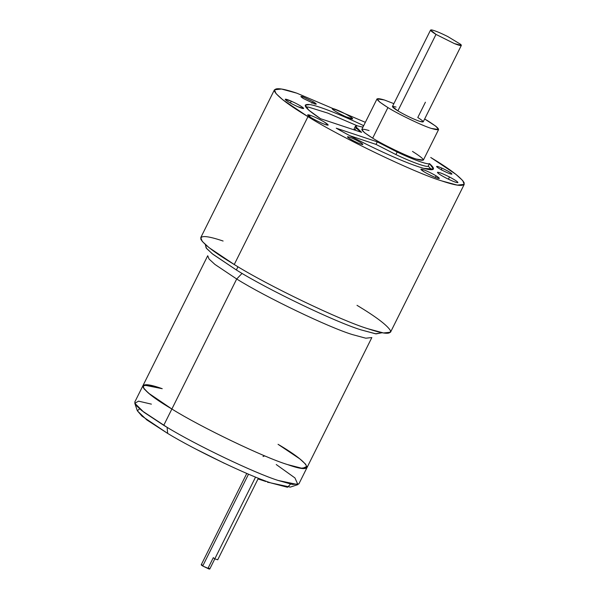 <?xml version="1.0" encoding="UTF-8"?>
<svg xmlns="http://www.w3.org/2000/svg" width="599" height="599" viewBox="0 0 599 599"><rect width="100%" height="100%" fill="white"/><g stroke="black" fill="none" stroke-linecap="round" stroke-linejoin="round"><path stroke-width="0.9" d="M214.779 558.889L217.707 559.751L214.779 558.889L255.556 477.104L214.779 558.889L213.319 557.647L208.235 567.845C210.024 568.975 210.189 569.327 208.737 568.9L202.724 566.01C200.942 564.879 200.777 564.535 202.23 564.962C200.777 564.535 200.942 564.879 202.724 566.01L248.518 474.176L202.724 566.01L209.74 569.05L214.824 558.852M258.034 478.938L262.916 480.001L258.034 478.938L265.866 481.506M377.056 98.857L361.803 129.444L364.506 132.708L372.668 138.167L387.92 107.58L379.759 102.115L377.056 98.857L384.303 99.958L393.88 103.649L384.303 99.958C373.798 96.873 375.004 99.419 387.92 107.58L372.668 138.167C359.752 130.005 358.546 127.467 369.051 130.552M424.646 118.991L435.9 126.277L438.595 129.541L431.347 128.433C422.55 125.797 398.664 114.327 387.92 107.58C398.664 114.327 422.55 125.797 431.347 128.433C441.86 131.518 440.654 128.98 427.738 120.811L424.646 118.991M430.569 30.047L392.442 106.525L397.871 110.89L436.005 34.413L430.569 30.047L431.827 29.95C435.144 30.706 440.452 32.9 447.752 36.539L460.751 44.408L447.752 36.539C440.452 32.9 435.144 30.706 431.827 29.95C429.333 29.651 430.726 31.133 436.005 34.413L454.341 43.577C460.219 45.883 462.361 46.16 460.751 44.408L461.342 45.389L454.341 43.577L436.005 34.413L397.871 110.89C405.598 115.39 412.838 118.864 419.592 121.312L423.216 121.867L461.342 45.389M274.469 89.76L200.755 237.616L202.275 241.434L209.081 247.672L234.246 264.518L307.968 116.663L282.803 99.816L275.997 93.579L274.469 89.76L281.493 89.034L296.827 93.174L365.353 122.331L296.827 93.174C280.909 87.821 273.518 87.297 274.664 91.602C278.146 97.038 289.25 105.394 307.968 116.663C341.108 137.47 414.748 172.826 441.875 180.958C457.793 186.319 465.176 186.843 464.038 182.53C460.556 177.094 449.452 168.746 430.733 157.47L455.899 174.316L462.705 180.554L464.225 184.372L457.209 185.098L441.875 180.958C414.748 172.826 341.108 137.47 307.968 116.663L234.246 264.518C215.528 253.25 204.424 244.894 200.942 239.458C199.804 235.152 207.194 235.677 223.105 241.03M395.902 154.564L397.174 152.019L377.295 141.843L376.022 144.396L395.902 154.564L376.022 144.396L349.764 135.666L376.022 144.396L377.295 141.843L397.174 152.019C412.689 159.499 428.27 165.077 429.483 163.587C436.319 169.607 434.395 171.202 423.695 168.364C412.112 165.025 395.924 158.398 375.131 148.507C361.227 141.828 348.266 135.06 336.249 128.201C348.266 135.06 361.227 141.828 375.131 148.507C395.924 158.398 412.112 165.025 423.695 168.364L433.459 169.03L429.483 163.587L428.21 166.133C427.005 167.63 411.416 162.044 395.902 154.564C411.416 162.044 427.005 167.63 428.21 166.133L431.722 169.757L428.21 166.133L429.483 163.587C428.27 165.077 412.689 159.499 397.174 152.019L395.902 154.564M362.807 127.153L363.571 125.625C341.071 114.746 317.68 105.581 309.885 104.593L305.243 105.102L308.68 110.081L320.57 118.714C304.809 108.277 301.245 103.575 309.885 104.593C317.68 105.581 341.071 114.746 363.571 125.625L362.807 127.153M305.7 106.929L308.612 107.146L327.803 113.106L357.423 125.865L327.803 113.106L308.612 107.146L305.7 106.929M382.177 332.722L376.105 333.883L361.219 329.929C335.927 322.344 267.259 289.377 236.365 269.977L237.968 266.75L236.365 269.977C267.259 289.377 335.927 322.344 361.219 329.929L375.521 333.793L382.252 332.737M311.772 103.163L313.562 101.95L302.705 96.731L300.893 96.574L303.611 98.64C300.376 96.596 300.077 95.96 302.705 96.731L313.562 101.95C316.789 103.986 317.096 104.623 314.468 103.852L303.611 98.64L314.468 103.852L316.19 104.196L313.562 101.95L311.772 103.163M441.665 168.005L441.418 170.019L441.665 168.005C446.203 170.086 449.49 171.906 451.519 173.47C449.49 171.906 446.203 170.086 441.665 168.005C437.457 166.208 435.907 165.893 437.023 167.046C435.907 165.893 437.457 166.208 441.665 168.005M446.876 172.512C451.084 174.309 452.627 174.623 451.519 173.47C452.627 174.623 451.084 174.309 446.876 172.512C442.339 170.43 439.052 168.611 437.023 167.046C439.052 168.611 442.339 170.43 446.876 172.512M451.871 174.159L451.519 173.47M347.615 136.737C348.918 136.782 351.905 137.965 356.562 140.301C351.905 137.965 348.918 136.782 347.615 136.737C347.27 137.201 349.337 138.616 353.822 140.997C349.337 138.616 347.27 137.201 347.615 136.737L347.794 137.306L347.502 136.924M353.822 140.997C358.479 143.333 361.467 144.516 362.777 144.561C361.467 144.516 358.479 143.333 353.822 140.997M436.087 175.829L435.293 177.416L436.087 175.829C439.966 178.277 440.325 179.034 437.173 178.113L439.344 178.442L436.087 175.829C431.452 173.126 427.109 171.037 423.059 169.569C427.109 171.037 431.452 173.126 436.087 175.829M424.144 171.853C428.779 174.556 433.122 176.645 437.173 178.113C433.122 176.645 428.779 174.556 424.144 171.853C420.266 169.405 419.906 168.648 423.059 169.569L420.88 169.24L424.144 171.853M290.388 103.006L291.301 101.171L285.199 99.277L285.73 100.018C288.164 101.897 292.11 104.084 297.553 106.585C292.11 104.084 288.164 101.897 285.73 100.018C284.398 98.633 286.255 99.015 291.301 101.171C296.752 103.664 300.691 105.851 303.131 107.73C304.457 109.115 302.6 108.733 297.553 106.585L303.663 108.479L303.131 107.73C300.691 105.851 296.752 103.664 291.301 101.171L290.388 103.006M351.68 118.909L352.107 118.048C349.397 115.966 345.017 113.533 338.967 110.763L332.183 108.651L332.774 109.482C331.292 107.947 333.358 108.367 338.967 110.763C345.017 113.533 349.397 115.966 352.107 118.048C353.59 119.59 351.523 119.164 345.915 116.775C339.865 113.997 335.485 111.571 332.774 109.482C335.485 111.571 339.865 113.997 345.915 116.775L352.699 118.879L352.107 118.048L351.68 118.909M457.793 182.673C456.049 182.62 452.073 181.04 445.858 177.925C452.073 181.04 456.049 182.62 457.793 182.673C458.257 182.066 455.495 180.172 449.512 176.997L448.419 179.198L449.512 176.997C455.495 180.172 458.257 182.066 457.793 182.673L457.943 182.575M309.413 116.565L310.08 115.225L307.661 114.858L311.285 117.763C316.437 120.766 321.259 123.087 325.759 124.719C321.259 123.087 316.437 120.766 311.285 117.763C306.98 115.045 306.576 114.199 310.08 115.225C314.58 116.857 319.409 119.179 324.553 122.181C328.866 124.899 329.263 125.745 325.759 124.719L328.177 125.086L324.553 122.181C319.409 119.179 314.58 116.857 310.08 115.225L309.413 116.565M207.726 255.736L209.044 259.038L214.929 264.429L236.695 278.999L242.078 273.384L236.695 278.999L214.929 264.429L209.044 259.038L207.726 255.736L142.906 385.749L144.224 389.051L150.109 394.441L171.876 409.012L236.695 278.999L171.876 409.012L148.402 393.056L143.243 387.665L143.872 385.03L143.243 387.665L148.402 393.056L171.876 409.012L150.109 394.441L144.224 389.051L142.906 385.749L148.979 385.12L162.239 388.699L143.872 385.03L162.239 388.699C133.173 378.276 138.466 389.447 171.876 409.012L163.744 425.327L143.82 412.179L134.782 403.269L138.579 401.15L151.39 404.138M134.782 403.269L137.366 410.847L146.837 419.936L167.668 433.421L167.106 427.342L163.744 425.327L171.876 409.012C200.538 427.005 264.226 457.584 287.685 464.622C264.226 457.584 200.538 427.005 171.876 409.012C200.538 427.005 264.226 457.584 287.685 464.622C264.226 457.584 200.538 427.005 171.876 409.012C138.466 389.447 133.173 378.276 162.239 388.699M142.906 385.749L134.775 402.064L136.07 405.343L141.926 410.719L167.106 427.342C196.053 445.042 254.635 473.068 278.123 480.45L292.409 484.449L298.886 483.887L307.017 467.572L300.945 468.201L287.685 464.622L302.465 468.418L307.017 466.366L302.465 468.418L287.685 464.622M278.048 444.308L299.814 458.879L305.7 464.27L307.017 467.572L300.945 468.201L287.692 464.622C264.226 457.584 200.538 427.005 171.876 409.012C200.538 427.005 264.226 457.584 287.692 464.622C316.759 475.044 311.458 463.873 278.048 444.308M167.106 427.342L167.668 433.421C194.593 449.871 248.712 475.808 270.995 482.951L290.305 487.107L297.92 484.606L278.123 480.45C254.635 473.068 196.053 445.042 167.106 427.342M276.229 464.524L294.94 477.92L297.92 484.606M290.552 484.082L287.513 487.272L270.995 482.951C248.712 475.808 194.593 449.871 167.668 433.421L141.97 416.118L137.343 410.772L139.634 408.832M224.385 463.312L196.045 449.175L224.385 463.312M371.844 337.559L365.772 338.195L352.512 334.609C329.046 327.578 265.357 296.992 236.695 278.999C265.357 296.992 329.046 327.578 352.512 334.609L365.772 338.195L371.844 337.559L307.017 467.572M205.315 244.519L206.55 248.45L212.9 254.268L236.365 269.977L212.241 253.744L206.123 247.911L205.375 244.564M336.249 128.201L377.295 141.843L336.249 128.201M362.927 127.19L357.483 125.872C353.672 125.565 355.042 127.729 361.616 132.357L320.57 118.714L361.616 132.357L355.394 126.247L357.483 125.872L362.927 127.19M362.777 144.561C363.121 144.104 361.047 142.682 356.562 140.301C361.047 142.682 363.121 144.104 362.777 144.561L362.792 144.554M437.577 172.25C437.12 172.856 439.883 174.751 445.858 177.925C439.883 174.751 437.12 172.856 437.577 172.25C439.322 172.302 443.305 173.882 449.512 176.997C443.305 173.882 439.322 172.302 437.577 172.25L437.427 172.347M412.486 151.405C425.402 159.566 426.608 162.104 416.095 159.02C407.298 156.384 383.412 144.921 372.668 138.167C383.412 144.921 407.298 156.384 416.095 159.02L423.343 160.128L438.595 129.541M436.581 166.537L437.023 167.046M355.394 126.247L354.121 128.8L354.481 129.983L356.218 128.418M357.011 305.325C375.738 316.601 386.834 324.95 390.316 330.386C391.461 334.699 384.071 334.175 368.16 328.814C341.033 320.682 267.386 285.326 234.246 264.518C267.386 285.326 341.033 320.682 368.16 328.814L383.487 332.954L390.511 332.228L464.225 184.372M425.41 102.212L417.78 117.509C424.242 121.59 424.841 122.855 419.592 121.312C412.838 118.864 405.598 115.39 397.871 110.89C391.417 106.809 390.81 105.536 396.066 107.079M263.013 456.52L264.765 455.891M258.379 478.234L217.707 559.81M270.381 482.742L267.521 482.27M246.781 473.435L201.227 564.805"/></g></svg>
